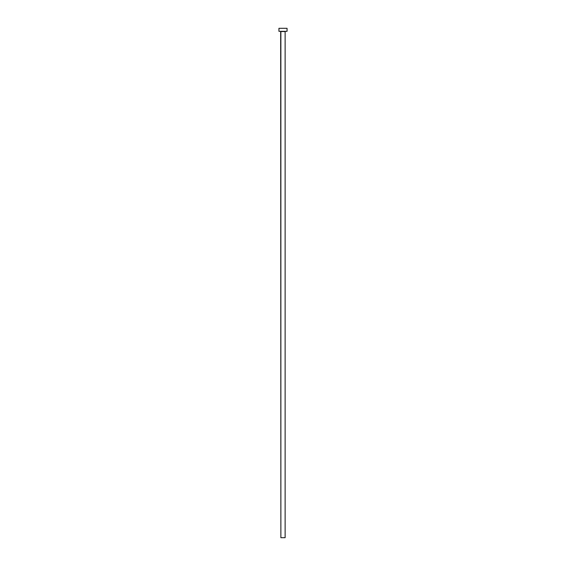 <?xml version="1.0" encoding="UTF-8"?>
<svg xmlns="http://www.w3.org/2000/svg" width="566" height="566" viewBox="0 0 566 566"><rect width="100%" height="100%" fill="white"/><g stroke="black" fill="none" stroke-linecap="round" stroke-linejoin="round"><path stroke-width="0.85" d="M285.13 31.54L280.87 31.54L280.87 537.7L285.13 537.7L285.13 31.54L285.13 537.7L280.87 537.7L280.672 31.335L285.13 31.54M278.946 28.3L278.946 31.335L287.054 31.335L287.054 28.3L278.946 28.3L278.946 31.335L287.054 31.335L287.054 28.3L278.946 28.3"/></g></svg>
